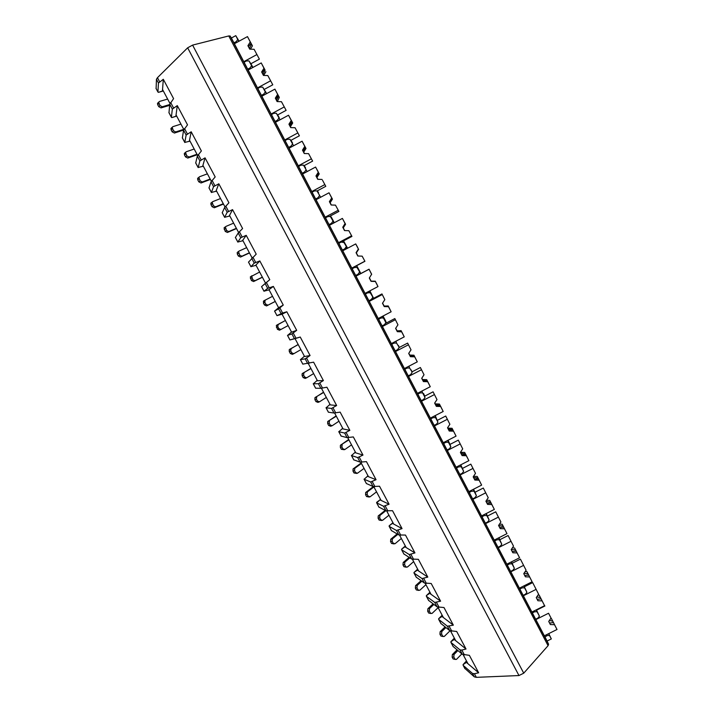 <?xml version="1.0" encoding="UTF-8"?>
<svg xmlns="http://www.w3.org/2000/svg" width="713" height="713" viewBox="0 0 713 713"><rect width="100%" height="100%" fill="white"/><g stroke="black" fill="none" stroke-linecap="round" stroke-linejoin="round"><path stroke-width="1.07" d="M239.078 41.185L235.762 35.65L231.395 38.03L230.13 36.006L228.757 35.944L192.599 45.106L187.653 47.807L157.457 77.69L156.45 79.268L156.111 88.519M163.206 90.747L158.393 92.36L157.929 91.941L158.464 83.038L163.313 79.295L173.589 98.644L169.747 104.267L168.99 112.699M187.653 47.807L518.966 675.55L476.337 677.341L474.323 676.86L464.823 668.384M453.156 646.486L462.318 654.293L469.377 655.336L478.655 672.796L474.412 673.723L472.523 673.464L463.254 665.434L463.049 664.632L466.462 660.915M440.919 623.492L449.734 630.631L456.703 631.495L466.026 649.026L461.828 650.078L459.983 649.891L451.044 642.502L450.866 641.736L454.341 638.126M428.638 600.408L437.096 606.87L443.985 607.538L453.343 625.149L447.39 626.21L438.78 619.481L438.629 618.75L442.158 615.23M416.294 577.236L424.404 583.011L431.205 583.492L440.598 601.175L434.743 602.432L426.472 596.353L426.338 595.667L429.939 592.245M403.897 553.956L411.659 559.045L418.362 559.331L427.8 577.093L422.034 578.555L414.11 573.136L413.995 572.486L417.658 569.161M391.455 530.579L398.852 534.973L405.474 535.062L414.948 552.905L409.28 554.571L401.695 549.812L401.597 549.206L405.332 545.98M378.959 507.103L386 510.802L392.524 510.695L402.043 528.609L396.464 530.481L389.227 526.39L389.155 525.82L392.952 522.7M366.402 483.53L373.077 486.524L379.512 486.213L389.075 504.216L383.594 506.283L376.705 502.879L380.519 499.332M353.8 459.849L360.11 462.131L366.446 461.623L376.054 479.706L370.671 481.988L364.129 479.261L368.006 475.803M341.144 436.071L347.079 437.639L353.327 436.926L362.979 455.09L357.685 457.577L351.509 455.536L355.395 452.095M328.426 412.194L333.996 413.032L340.146 412.123L349.842 430.358L344.646 433.058L338.827 431.721L342.739 428.29M315.663 388.211L320.85 388.327L326.911 387.204L336.643 405.528L331.545 408.442L326.091 407.8L330.021 404.387M302.838 364.129L313.613 362.168L323.39 380.573L318.39 383.71L313.301 383.772L317.249 380.377M310.075 355.52L304.558 356.509L295.048 338.622L289.924 339.949L300.253 337.035L310.075 355.52L305.182 358.862L300.449 359.646L304.424 356.268M296.697 330.351L291.608 332.16L282.054 314.201L276.983 315.645L282.598 313.016L286.831 311.777L296.697 330.351L291.902 333.916L287.553 335.413L291.546 332.053M283.266 305.066L278.578 308.854L274.558 311.082L278.596 307.704L269.006 289.665L273.355 286.412L283.266 305.066L278.596 307.704M269.068 289.79L264.015 291.189L267.687 288.373L273.355 286.412M269.772 279.665L261.546 286.653L265.539 283.15L255.905 265.031L259.817 260.931L269.772 279.665L265.539 283.15M256.038 265.289L250.949 266.662L254.247 263.115L259.817 260.931M242.946 240.682L237.839 242.028L240.744 237.732L246.217 235.335L256.217 254.158L248.525 262.099M229.8 215.959L224.666 217.287L227.189 212.242L232.554 209.622L242.598 228.525L238.222 232.991L235.415 237.474M216.6 191.137L211.431 192.439L213.561 186.637L218.829 183.794L228.926 202.786L224.648 207.474L222.242 212.732M203.339 166.2L198.143 167.475L199.881 160.906L205.05 157.849L215.183 176.931L211.021 181.851L209.016 187.893M190.014 141.165L184.801 142.404L186.138 135.069L191.2 131.78L201.378 150.951L197.323 156.102L195.727 162.938M176.69 116.103L171.833 117.6L171.396 117.226L172.332 109.116L177.287 105.604L187.519 124.855L183.571 130.238L182.385 137.876M478.655 672.796L466.427 662.422L463.049 664.632M548.769 633.599L551.318 638.937L547.103 641.04L548.591 644.249L548.074 645.684L523.734 673.179L518.966 675.55M192.599 45.106L523.734 673.179M250.869 63.76L248.962 60.89L246.413 60.953L244.069 62.227L231.395 38.03M244.069 62.227L368.924 300.761L381.963 293.934L384.824 299.665L382.489 303.275L384.218 306.572L388.496 306.715L391.143 311.777L388.22 305.957L384.075 306.064L388.22 305.957M382.854 316.117L383.425 317.962L380.929 318.007L378.621 319.281L368.924 300.761M378.612 319.219L535.846 619.588L548.547 613.251L551.042 618.046L548.725 621.442L550.356 624.561L554.518 624.704L557.013 629.49L551.425 618.572L552.735 621.157L549.384 620.479M548.645 633.67L549.527 635.515L547.094 635.55L545.008 637.074L535.846 619.588M544.821 636.682L547.103 641.04M236.796 42.432L236.288 41.595L233.935 42.878M549.527 635.515L551.318 638.937M536.212 609.882L537.085 611.718L534.643 611.763L532.37 612.895M537.085 611.718L539.402 616.166L536.39 609.793M535.677 619.214L537.95 618.073L539.402 616.166M523.725 585.997L524.581 587.824L522.139 587.869L519.866 589.009M524.581 587.824L526.916 592.289L523.912 585.899M523.182 595.355L525.454 594.214L526.916 592.289M511.176 562.004L512.032 563.831L509.581 563.867L507.3 565.017M512.032 563.831L514.376 568.306L512.139 563.297M510.633 571.389L512.914 570.24L514.376 568.306M498.583 537.905L499.421 539.723L496.97 539.768L494.688 540.917M499.421 539.723L501.774 544.224L499.804 539.723M498.039 547.317L500.321 546.167L501.774 544.224M485.936 513.699L486.756 515.517L484.296 515.561L482.015 516.72M486.756 515.517L489.127 520.035L487.425 516.052M485.384 523.146L487.665 521.987L489.127 520.035M473.236 489.394L474.038 491.204L471.578 491.239L469.288 492.407M474.038 491.204L476.418 495.74L474.992 492.273M472.666 498.868L474.956 497.701L476.418 495.74M460.473 464.974L461.266 466.783L458.798 466.819L456.507 467.995M461.266 466.783L463.655 471.338L460.785 464.814M459.903 474.475L462.193 473.307L463.655 471.338M447.666 440.447L448.432 442.247L445.964 442.292L443.664 443.477M448.432 442.247L450.83 446.828L449.965 444.413M447.078 449.983L449.368 448.807L450.83 446.828M434.805 415.804L435.545 417.613L433.067 417.658L430.768 418.843M435.545 417.613L437.951 422.212L436.053 417.577M434.199 425.385L436.49 424.199L437.951 422.212M421.9 391.054L422.604 392.863L420.117 392.908L417.818 394.102M422.604 392.863L425.019 397.489L423.834 394.467L424.716 396.143M421.258 400.67L423.558 399.485L425.019 397.489M408.95 366.179L409.601 368.006L407.114 368.051L404.806 369.254M409.601 368.006L412.007 371.856M408.264 375.849L410.572 374.655L412.034 372.649M395.965 341.188L396.544 343.042L394.048 343.087L391.74 344.29M396.544 343.042L399.253 347.454M395.207 350.921L397.515 349.718L398.986 347.703M383.425 317.962L385.876 322.641L385.573 321.305L386.437 322.953L385.92 321.821M382.097 325.877L384.414 324.673L385.876 322.641M369.69 290.94L370.252 292.776L367.748 292.82L365.43 294.041M370.252 292.776L373.559 298.346M368.933 300.726L371.241 299.513L372.712 297.473M356.518 265.753L357.365 267.384L354.504 267.518L352.186 268.739M357.017 267.473L360.635 273.623M355.707 275.459L358.024 274.238L359.486 272.197M343.514 240.887L344.379 242.545L341.206 242.099L338.88 243.329M343.719 242.055L347.4 248.32M342.418 250.076L344.736 248.855L346.206 246.796M330.449 215.923L331.331 217.599L330.369 216.52L327.846 216.574L325.52 217.813M330.369 216.52L334.067 222.83M329.067 224.586L331.393 223.356L332.855 221.288M317.33 190.843L318.221 192.546L316.955 190.879L314.424 190.932L312.098 192.171M316.955 190.879L320.654 197.251M315.663 198.98L317.989 197.742L319.46 195.665M304.157 165.648L305.066 167.377L303.48 165.113L300.948 165.166L298.613 166.414M303.48 165.113L307.151 171.566M302.196 173.259L304.522 172.011L305.993 169.926M290.922 140.345L291.84 142.101L289.941 139.24L287.401 139.293L285.066 140.55M289.941 139.24L293.596 145.755M288.667 147.413L291.002 146.165L292.473 144.071M277.633 114.927L278.56 116.709L276.341 113.242L273.801 113.296L271.466 114.561M276.341 113.242L279.995 119.829M275.075 121.46L277.41 120.203L278.881 118.091M266.136 92.663L262.687 87.129L260.138 87.182L257.794 88.448M262.687 87.129L266.341 93.768M261.43 95.382L263.765 94.116L265.236 92.004M248.962 60.89L252.634 67.601M247.714 69.188L250.058 67.913L251.529 65.792M236.288 41.595L237.75 39.465L238.855 41.301M235.762 35.65L237.75 39.465M546.666 634.65L547.094 635.55M524.411 586.763L523.948 585.881L524.438 586.754M511.444 561.871L512.157 563.279M498.859 537.762L499.831 539.705M486.213 513.556L487.451 516.034M473.521 489.243L475.018 492.264M448.424 441.008L449.992 444.404M423.54 393.442L424.743 396.134M411.098 369.904L412.043 371.838M398.451 345.466L399.28 347.436M369.744 290.913L373.594 298.328M356.553 265.735L360.671 273.605M343.55 240.869L347.454 248.293M330.484 215.905L334.263 222.732L331.474 217.403M317.365 190.826L318.559 192.706M304.193 165.63L305.583 167.903M290.957 140.327L292.553 142.992M277.66 114.918L279.246 117.761M250.896 63.742L252.946 67.423M369.887 290.851L373.255 297.633M360.413 272.731L360.537 273.337M356.714 266.02L357.133 266.475M343.942 241.582L347.587 248.213M534.233 610.872L534.643 611.763M524.34 586.799L532.673 582.61L538.591 594.196L536.265 597.601L537.905 600.738L537.228 599.348L541.06 598.858L544.589 605.685L539.197 595.141L540.409 597.565L536.764 596.879M532.673 582.61L538.591 594.196M541.06 598.858L540.409 597.565M537.976 595.097L539.197 595.141M537.905 600.738L542.085 600.881M536.292 597.565L537.228 599.348M531.898 612.039L544.589 605.685M523.369 595.765L536.078 589.384M521.738 586.995L522.139 587.869M527.647 573.011L526.907 571.603L528.039 573.858L524.082 573.181M512.059 563.332L520.41 559.117L526.087 570.24L523.761 573.662L525.401 576.808L524.777 575.516L528.645 575.07L532.112 581.781L527.665 573.002M520.41 559.117L526.087 570.24M528.645 575.07L528.039 573.858M525.196 571.55L526.907 571.603M525.401 576.808L529.59 576.951M523.788 573.626L524.777 575.516M519.394 588.172L532.112 581.781M510.838 571.817L523.556 565.4M509.189 563.012L509.581 563.867M515.356 549.482L514.572 547.976L515.615 550.062L511.346 549.393M499.724 539.768L508.093 535.525L513.52 546.176L511.194 549.616L512.852 552.78L512.273 551.586L516.167 551.176L519.572 557.771L515.374 549.473M508.093 535.525L513.52 546.176M516.167 551.176L515.615 550.062M512.362 547.896L514.572 547.976M512.852 552.78L517.041 552.923M511.221 549.58L512.273 551.586M506.845 564.188L519.572 557.771M498.244 547.771L510.989 541.319M496.587 538.921L496.97 539.768M487.327 516.096L495.722 511.827L500.909 522.014L498.583 525.463L500.241 528.645L499.706 527.54L503.645 527.183L506.979 533.654L502.184 524.242L503.137 526.158L498.735 525.517M495.722 511.827L500.909 522.014M503.645 527.183L503.137 526.158M499.465 524.153L502.184 524.242M500.241 528.645L504.439 528.788M498.601 525.436L499.706 527.54M494.234 540.106L506.979 533.654M485.598 523.609L498.36 517.13M483.931 514.724L484.296 515.561M490.624 502.112L489.733 500.401L490.597 502.148L486.213 501.56M474.885 492.326L483.298 488.04L488.236 497.736L485.91 501.212L487.576 504.403L487.095 503.396L491.061 503.084L494.341 509.43L490.642 502.104M483.298 488.04L488.236 497.736M491.061 503.084L490.597 502.148M486.524 500.294L489.733 500.401M487.576 504.403L491.783 504.537M485.927 501.177L487.095 503.396M481.569 515.918L494.341 509.43M472.897 499.35L485.678 492.843M471.222 490.419L471.578 491.239M478.182 478.271L477.238 476.462L478.013 478.04L473.646 477.487L473.272 476.712L473.646 477.487M462.389 468.459L470.821 464.136L475.509 473.361L473.182 476.845L474.849 480.054L474.43 479.154L478.441 478.886L481.631 485.107L478.2 478.263M470.821 464.136L475.509 473.361M478.441 478.886L478.013 478.04M473.521 476.337L477.238 476.462M474.849 480.054L479.074 480.188M473.2 476.81L474.43 479.154M468.851 491.622L481.631 485.107M460.143 474.983L472.933 468.441M458.45 466.008L458.798 466.819M465.678 454.333L464.689 452.425L465.366 453.825L461.017 453.316L460.527 452.283L464.689 452.425M449.832 444.484L458.299 440.135L462.719 448.878L460.393 452.381L462.077 455.598L461.703 454.796L465.732 454.564L468.878 460.669L465.705 454.324M458.299 440.135L462.719 448.878M465.732 454.564L465.366 453.825M462.077 455.598L466.302 455.732M461.017 453.316L460.464 452.265M460.42 452.345L461.703 454.796M456.079 467.22L468.878 460.669M447.327 450.509L460.143 443.932M445.634 441.49L445.964 442.292M437.212 420.412L445.714 416.036L449.885 424.28L447.55 427.8L449.243 431.035L448.923 430.331L452.987 430.153L456.062 436.124L452.078 428.281L452.666 429.502L448.334 429.048L447.916 428.139L452.078 428.281M445.714 416.036L449.885 424.28M452.987 430.153L452.666 429.502M447.657 427.648L447.916 428.139M449.243 431.035L453.477 431.169M448.334 429.048L447.63 427.693M447.577 427.764L448.923 430.331M443.245 442.72L456.062 436.124M434.458 425.928L447.292 419.315M432.755 416.864L433.067 417.658M440.518 406.143L439.422 404.03L439.912 405.073L435.59 404.663L435.242 403.888L439.422 404.03M424.529 396.241L433.067 391.82L436.989 399.583L434.654 403.112L436.356 406.365L436.089 405.768L440.197 405.617L443.192 411.481L440.545 406.134M433.067 391.82L436.989 399.583M440.179 405.626L439.912 405.073M434.761 402.961L435.242 403.888M436.356 406.365L440.598 406.499M435.59 404.663L434.734 403.005M434.68 403.077L436.089 405.768M430.358 418.103L443.192 411.481M421.535 401.241L434.377 394.592M419.832 392.123L420.117 392.908M427.862 381.892L426.704 379.673L427.105 380.537L422.8 380.172L422.524 379.53L426.704 379.673M411.784 371.972L420.376 367.507L424.03 374.771L421.704 378.318L423.406 381.58L423.192 381.09L427.319 381L430.269 386.713L427.88 381.883M420.376 367.507L424.03 374.771M427.319 381L427.105 380.537M421.802 378.166L422.524 379.53M423.406 381.58L427.657 381.722M422.8 380.172L421.775 378.211M421.722 378.282L423.192 381.09M417.417 393.371L430.269 386.713M408.549 376.437L421.419 369.762M406.856 367.266L407.114 368.051M398.95 347.614L407.631 343.087L411.018 349.842L408.692 353.416L410.403 356.687L414.405 356.259L417.283 361.847L413.932 355.208L414.244 355.894L409.948 355.573L409.743 355.074L413.932 355.208M407.631 343.087L411.018 349.842M408.79 353.256L409.743 355.074M410.403 356.687L414.663 356.83M409.948 355.573L408.763 353.3M408.718 353.381L410.242 356.295M404.414 368.541L417.283 361.847M395.501 351.527L408.389 344.816M393.834 342.302L394.048 343.087M402.373 333.069L401.098 330.636L401.321 331.135L397.043 330.877L401.098 330.636M385.18 323.613L394.824 318.559L397.952 324.816L395.617 328.399L397.337 331.688L401.428 331.402L404.244 336.866L402.39 333.06M394.824 318.559L397.952 324.816M395.724 328.238L396.909 330.502M397.337 331.688L401.615 331.83M397.043 330.877L395.688 328.292M395.644 328.363L397.23 331.402M391.348 343.595L404.244 336.866M382.409 326.509L395.314 319.763M381.633 316.759L383.175 316.732M380.795 317.196L380.929 318.007M384.681 299.326L381.963 293.934M384.218 306.572L388.496 306.715M382.596 303.114L384.013 305.824M384.075 306.064L382.56 303.159M382.516 303.23L384.164 306.394M378.238 318.542L391.143 311.777M369.245 301.376L382.168 294.594M365.163 293.569L367.855 292.161L370.297 292.107M367.855 292.161L367.748 292.82M358.024 274.238L359.78 272.001M376.66 283.827L375.279 281.172L371.054 281.136L375.279 281.172M356.001 276.065L369.049 269.193L371.651 274.22L369.307 278.034L371.036 281.35L375.314 281.377L377.988 286.573L376.678 283.81M369.049 269.193L371.633 274.407M369.405 277.874L371.063 281.038M371.036 281.35L375.332 281.483M371.054 281.136L369.379 277.918M369.334 277.99L371.045 281.279M365.056 293.373L377.988 286.573M356.028 276.136L368.969 269.309M354.504 267.518L357.365 267.384M344.736 248.855L345.368 249.194L342.677 250.619M346.803 247.179L345.368 249.194M351.874 268.195L364.931 261.306L362.177 256.225M357.249 246.636L355.716 243.917L358.389 249.042L356.063 252.678L357.846 256.012M357.266 246.627L358.389 249.042M362.204 256.225L364.931 261.306M358.639 249.3L356.348 252.874L357.988 256.02M357.935 256.02L356.348 252.874M356.259 252.812L358.532 249.185M358.479 249.131L356.126 252.723M356.063 252.678L357.801 256.012L362.097 256.145M351.821 268.088L364.771 261.261M342.757 250.771L355.716 243.917M331.393 223.356L331.991 223.935M333.764 222.26L332.926 223.445M341.224 242.099L351.946 236.422L349.031 231.03M344.637 230.566L343.113 227.652L345.564 224.265L342.4 218.41L345.083 223.552L342.757 227.215L344.548 230.566M349.049 231.03L351.946 236.422M345.564 224.265L343.274 227.857L344.691 230.566M345.252 223.802L342.882 227.367M342.757 227.215L344.504 230.557L348.809 230.7M338.523 242.696L351.491 235.834M329.424 225.299L342.4 218.41M317.989 197.742L318.524 198.383M329.281 216.547L338.889 211.431L335.466 205.13L338.889 211.431M331.278 204.996L329.914 202.385L332.133 198.624L332.436 199.114L329.023 192.786L331.723 197.956L329.388 201.636L331.189 204.996M332.133 198.624L331.723 197.956M332.436 199.114L330.146 202.724L331.34 205.005M331.973 198.366L329.575 201.895M329.388 201.636L331.144 204.996L335.466 205.13M325.173 217.189L338.158 210.29M316.028 199.72L329.023 192.786M304.522 172.011L305.039 172.698M317.044 190.995L325.788 186.325L322.552 180.309M317.998 171.459L315.583 167.056L318.292 172.243L315.966 175.933L317.775 179.319M318.016 171.45L318.292 172.243M322.606 180.407L325.788 186.325M319.255 173.856L316.964 177.484L317.918 179.319M317.864 179.319L316.964 177.484M316.652 177.002L318.845 173.179M318.631 172.813L316.207 176.307M315.966 175.933L317.731 179.311L322.053 179.444M311.759 191.565L324.763 184.631M302.57 174.017L315.583 167.056M291.002 146.165L291.501 146.887M303.934 165.764L312.624 161.111L308.586 153.651L312.624 161.111M304.389 153.518L303.328 151.504L305.503 147.609L306.011 148.491L302.089 141.201L304.808 146.415L302.481 150.122L304.291 153.518M305.503 147.609L304.808 146.415M306.011 148.491L303.72 152.136L304.442 153.527M303.328 151.504L303.72 152.136M305.226 147.145L302.775 150.612M302.481 150.122L304.246 153.518L308.586 153.651M298.284 165.826L311.305 158.856M289.05 148.197L302.089 141.201M277.41 120.203L277.91 120.952M290.744 140.443L299.398 135.791L295.057 127.734L299.398 135.791M291.546 120.791L288.524 115.23L291.26 120.461L288.934 124.196L290.752 127.609M291.564 120.782L292.704 123.01L291.26 120.461M292.704 123.01L290.414 126.664L290.904 127.609M290.851 127.609L290.414 126.664M289.95 125.898L292.098 121.932M291.769 121.362L289.291 124.793M288.934 124.196L290.708 127.6L295.057 127.734M284.745 139.971L297.784 132.966M275.476 122.262L288.524 115.23M263.765 94.116L264.265 94.891M277.473 115.016L286.118 110.355L281.466 101.701L286.118 110.355M277.25 101.576L276.51 100.168L278.631 96.139L279.336 97.414L274.906 89.134L277.651 94.401L275.325 98.144L277.152 101.576M278.631 96.139L277.651 94.401M279.336 97.414L277.304 101.576M276.51 100.168L277.045 101.094M278.248 95.462L275.735 98.857M275.325 98.144L277.107 101.576L281.466 101.701M271.145 114L284.211 106.95M261.831 96.21L274.906 89.134M250.058 67.913L250.557 68.724M264.149 89.473L272.776 84.802L267.812 75.551L272.776 84.802M264.853 69.669L261.225 62.931L263.979 68.216L261.653 71.977L263.489 75.426M264.871 69.66L263.979 68.216M265.913 71.701L263.641 75.426M263.587 75.426L263.008 74.33L263.623 75.4M263.008 74.33L265.102 70.23M264.666 69.446L262.126 72.806M261.653 71.977L263.445 75.426L267.812 75.551M257.491 87.913L270.566 80.827M248.133 70.043L261.225 62.931M250.753 63.822L259.38 59.134L254.095 49.286L259.38 59.134M249.862 49.161L249.452 48.377L251.511 44.206L252.438 45.873L247.473 36.604L250.245 41.915L247.919 45.694L249.764 49.152M251.511 44.206L250.245 41.915M252.438 45.873L250.397 49.17M249.452 48.377L249.898 49.161M251.021 43.315L248.454 46.639M247.919 45.694L249.719 49.152L254.095 49.286M243.766 61.701L256.867 54.58M234.372 43.751L247.473 36.604M170.015 103.545L162.546 89.508L163.313 79.295M162.439 90.961L162.546 89.508M163.33 90.979L158.393 92.36M466.427 662.422L466.962 661.86M467.951 663.714L463.156 654.703M276.983 315.645L274.594 311.073M466.026 649.026L454.226 639.49L454.778 638.946M454.226 639.49L450.866 641.736M455.696 640.684L450.554 631.005M443.201 636.557L440.892 636.014L439.93 634.214L440.144 631.709L445.046 626.914M440.144 631.709L441.802 631.549L445.866 627.574M440.892 636.014L444.27 636.459L450.01 630.809M442.55 635.871L441.588 634.062L441.802 631.549M453.343 625.149L441.98 616.469L442.532 615.934M441.98 616.469L438.629 618.75M443.397 617.547L437.889 607.2M430.955 613.536L428.638 613.02L427.666 611.201L427.898 608.715L433.058 603.866M427.898 608.715L429.538 608.519L433.852 604.455M428.638 613.02L432.06 613.412L438.13 607.654M430.278 612.823L429.306 611.005L429.538 608.519M440.598 601.175L429.681 593.341L430.242 592.824M429.681 593.341L426.338 595.667M431.044 594.321L425.18 583.296M418.656 590.417L416.321 589.918L415.349 588.091L415.59 585.631L421.062 580.694M417.212 585.391L415.59 585.623L417.212 585.391L421.829 581.22M416.321 589.918L419.805 590.257L425.919 584.687M417.943 589.687L416.971 587.86L417.203 585.4M427.8 577.093L417.328 570.124L417.898 569.616M417.328 570.124L413.995 572.486M418.629 570.997L412.408 559.295M406.365 567.227L403.959 566.719L402.988 564.892L403.184 562.495L409.075 557.397M403.237 562.441L404.841 562.165L409.806 557.86M403.959 566.719L407.444 567.049L413.647 561.621M405.563 566.452L404.592 564.616L404.841 562.165M414.948 552.905L404.922 546.809L405.501 546.31M404.922 546.809L401.597 549.206M406.169 547.566L399.583 535.178M394.039 543.939L391.544 543.431L390.564 541.595L390.733 539.251L397.105 533.966M390.831 539.162L392.417 538.841L397.801 534.367M391.544 543.431L393.13 543.119L395.029 543.743L401.33 538.467M393.13 543.119L392.15 541.274L392.417 538.841M402.043 528.609L392.462 523.387L393.059 522.905M392.462 523.387L389.155 525.82M393.656 524.037L386.704 510.963M381.66 520.543L379.075 520.035L378.095 518.191L378.229 515.918L385.172 510.383M378.371 515.775L379.94 515.41L385.84 510.722M379.075 520.035L380.644 519.679L382.56 520.338L388.959 515.205M380.644 519.679L379.655 517.834L379.94 515.41M389.075 504.216L379.958 499.875L380.555 499.403M379.958 499.875L376.66 502.344M381.09 500.41L373.764 486.64M369.236 497.05L366.553 496.551L365.573 494.697L365.671 492.487L373.371 486.596M365.867 492.3L367.409 491.89L373.924 486.934M366.553 496.551L368.104 496.15L370.047 496.836L376.544 491.854M368.104 496.15L367.115 494.287L367.409 491.89M376.054 479.706L367.391 476.257M368.469 476.685L360.769 462.202M356.758 473.441L353.987 472.96L352.988 471.097L353.06 468.949L361.188 462.995M353.3 468.717L354.824 468.272L361.438 463.459M353.987 472.96L355.511 472.514L357.471 473.236L364.067 468.396M355.511 472.514L354.521 470.651L354.824 468.272M362.979 455.09L354.78 452.541M355.796 452.853L347.721 437.666M344.236 449.725L341.358 449.27L340.359 447.399L340.404 445.313L348.693 439.493M340.68 445.037L348.907 439.885M341.358 449.27L342.864 448.78L344.842 449.538L351.536 444.85M342.864 448.78L341.866 446.908L342.187 444.547M349.842 430.358L342.106 428.718M343.069 428.923L334.611 413.014M331.67 425.911L330.672 426.258L328.675 425.474L327.677 423.593L327.686 421.579L336.135 415.893M328.007 421.258L336.313 416.214M328.675 425.474L330.164 424.939L332.169 425.732L338.96 421.196M330.164 424.939L329.165 423.059L329.495 420.723M336.643 405.528L329.379 404.797M330.288 404.886L321.447 388.264M319.041 401.98L317.962 402.399L315.939 401.579L314.932 399.69L314.923 397.738L323.533 392.195M315.289 397.373L323.666 392.444M315.939 401.579L317.41 401L319.433 401.829L326.322 397.444M317.41 401L316.403 399.111L316.75 396.793M323.39 380.573L316.608 380.778M317.445 380.751L308.221 363.398M306.358 377.935L305.191 378.434L303.15 377.587L302.143 375.689L302.107 373.79L310.877 368.389M302.508 373.389L310.966 368.568M303.15 377.587L304.603 376.963L306.643 377.819L313.64 373.585M304.603 376.963L303.586 375.065L303.952 372.765M304.558 356.509L303.774 356.652M295.048 338.622L300.253 337.035M293.631 353.782L292.366 354.37L290.307 353.488L289.291 351.58L289.228 349.744L298.159 344.486M289.665 349.308L298.212 344.584M290.307 353.488L291.733 352.819L293.801 353.701L300.895 349.628M291.733 352.819L290.717 350.912L291.091 348.63M291.608 332.16L290.877 332.418M282.054 314.201L286.831 311.777M277.41 329.281L278.81 328.568L280.895 329.486L279.487 330.199L277.41 329.281L276.305 325.591L285.396 320.485M276.778 325.11L285.405 320.511M278.81 328.568L277.794 326.652L278.186 324.388M288.105 325.574L280.895 329.486M268.382 290.129L269.006 289.665M275.271 301.447L266.555 305.93L264.452 304.977L263.427 303.061L263.837 300.815L272.544 296.323M264.452 304.977L265.833 304.219L267.945 305.173L275.254 301.412M265.833 304.219L264.808 302.294L265.218 300.048M255.343 265.61L255.905 265.031M262.402 277.259L253.57 281.546L251.439 280.565L250.299 276.965L259.63 272.036M251.439 280.565L252.803 279.754L254.933 280.744L262.348 277.143M252.803 279.754L251.653 276.154M250.299 276.965L252.028 275.708M252.144 257.972L242.741 240.281L246.217 235.335M242.242 240.994L242.741 240.281M249.479 252.963L240.522 257.063L238.374 256.047L237.34 254.113L237.206 252.491L239.113 251.047L246.653 247.643M238.374 256.047L239.711 255.192L241.867 256.217L249.381 252.776M239.711 255.192L238.552 251.636M237.206 252.491L238.846 251.226M238.614 232.518L229.524 215.433L232.554 209.622M229.087 216.262L229.524 215.433M236.511 228.57L227.42 232.474L225.246 231.422L224.06 227.91L225.976 226.395L233.623 223.151M225.246 231.422L226.565 230.522L228.739 231.582L236.368 228.303M226.565 230.522L225.388 227.001M224.06 227.91L224.657 227.295M225.014 206.957L216.244 190.469L218.829 183.794M215.879 191.414L216.244 190.469M223.472 204.061L214.256 207.777L212.064 206.69L211.021 204.738L210.861 203.214L212.786 201.627L220.54 198.544M212.064 206.69L213.365 205.736L215.558 206.832L223.294 203.722M213.365 205.736L212.162 202.26M210.861 203.214L211.485 202.581M211.36 181.28L202.911 165.398L205.05 157.849M202.608 166.468L202.911 165.398M210.388 179.453L201.039 182.974L198.829 181.851L197.777 179.89L197.608 178.419L199.533 176.753L207.394 173.838M198.829 181.851L200.103 180.852L202.323 181.984L210.166 179.034M200.103 180.852L198.891 177.412M197.608 178.419L198.259 177.751M197.635 155.487L189.515 140.211L191.2 131.78M189.275 141.415L189.515 140.211M197.243 154.739L187.769 158.063L185.532 156.905L184.48 154.935L184.302 153.5L186.227 151.762L194.194 149.017M185.532 156.905L186.788 155.853L189.025 157.02L196.975 154.24M186.788 155.853L185.549 152.448M184.302 153.5L184.97 152.823M183.856 129.579L176.058 114.918L177.287 105.604M176.646 116.005L175.888 116.246L176.058 114.918M175.888 116.246L171.833 117.6M183.615 130.06L174.435 133.046L172.172 131.843L171.12 129.864L170.933 128.483L172.858 126.673L180.942 124.098M172.172 131.843L173.411 130.746L175.674 131.95L183.731 129.338M173.411 130.746L172.163 127.377M170.933 128.483L171.628 127.779M455.402 659.48L453.103 658.919L452.14 657.119L452.345 654.596L457.006 649.855M452.345 654.596L454.021 654.489L457.862 650.577M453.103 658.919L456.436 659.418L461.837 653.892M454.778 658.812L453.816 657.012L454.021 654.489M169.641 105.337L161.04 107.913L158.758 106.674L157.698 104.686L157.502 103.34L159.436 101.469L167.626 99.062M158.758 106.674L159.97 105.533L162.261 106.772L169.721 104.535M159.97 105.533L158.714 102.191M157.502 103.34L158.224 102.619M551.042 618.046L548.547 613.251M536.568 610.168L544.892 606.005M550.356 624.561L549.625 623.073L553.431 622.538L554.518 624.704M553.431 622.538L552.735 621.157M550.703 618.545L551.425 618.572M548.743 621.406L549.625 623.073M544.34 635.818L557.013 629.49M157.457 77.69L159.605 81.719M474.412 673.723L476.337 677.341M461.828 650.078L464.404 654.917M449.199 626.317L451.784 631.183M436.516 602.458L439.11 607.351M423.772 578.501L426.383 583.412M410.973 554.438L413.593 559.366M398.121 530.267L400.751 535.213M385.207 505.989L387.854 510.963M372.248 481.605L374.904 486.596M359.218 457.113L361.892 462.131M346.144 432.515L348.817 437.55M332.998 407.8L335.689 412.863M319.807 382.988L322.508 388.068M306.545 358.06L309.264 363.167M293.23 333.016L295.957 338.149M279.861 307.864L282.598 313.016M266.421 282.606L269.175 287.776M252.928 257.224L255.691 262.429M239.372 231.734L242.153 236.957M225.763 206.128L228.552 211.378M212.082 180.407L214.88 185.683M198.339 154.569L201.155 159.864M184.542 128.616L187.367 133.937M170.674 102.547L173.517 107.886M472.523 673.464L474.323 676.86M459.983 649.891L462.318 654.293M447.39 626.21L449.734 630.631M434.743 602.432L437.096 606.87M422.034 578.555L424.404 583.011M409.28 554.571L411.659 559.045M396.464 530.481L398.852 534.973M383.594 506.283L386 510.802M370.671 481.988L373.077 486.524M357.685 457.577L360.11 462.131M344.646 433.058L347.079 437.639M331.545 408.442L333.996 413.032M318.39 383.71L320.85 388.327M305.182 358.862L307.642 363.505M291.902 333.916L294.38 338.568M278.578 308.854L281.065 313.533M265.183 283.676L267.687 288.373M251.734 258.391L254.247 263.115M238.222 232.991L240.744 237.732M224.648 207.474L227.189 212.242M211.021 181.851L213.561 186.637M197.323 156.102L199.881 160.906M183.571 130.238L186.138 135.069M169.747 104.267L172.332 109.116M156.45 79.268L158.464 83.038M463.254 665.434L465.01 668.741M451.044 642.502L453.325 646.789M438.78 619.481L441.071 623.777M426.472 596.353L428.771 600.667M414.11 573.136L416.419 577.468M401.695 549.812L404.013 554.17M389.227 526.39L391.553 530.766M376.705 502.879L379.04 507.264M364.129 479.261L366.482 483.664M351.509 455.536L353.862 459.965M338.827 431.721L341.188 436.169M326.091 407.8L328.461 412.266M313.301 383.772L315.681 388.255M300.449 359.646L302.847 364.147M287.553 335.413L289.959 339.932M261.582 286.635L264.015 291.189M248.516 262.081L250.949 266.662M235.388 237.429L237.839 242.028M222.206 212.661L224.666 217.287M208.962 187.795L211.431 192.439M195.665 162.814L198.143 167.475M182.305 137.725L184.801 142.404M168.892 112.52L171.396 117.226M155.987 88.278L157.929 91.941M228.757 35.944L548.074 645.684M230.13 36.006L548.591 644.249M435.144 415.626L436.008 417.283L435.144 415.626M383.05 316.019L385.831 321.331L383.05 316.019M439.93 634.214L441.588 634.062M427.666 611.201L429.306 611.005M415.349 588.091L416.971 587.86M402.988 564.892L404.592 564.616M390.564 541.595L392.15 541.274M378.095 518.191L379.655 517.834M365.573 494.697L367.115 494.287M352.988 471.097L354.521 470.651M340.359 447.399L341.866 446.908M327.677 423.593L329.165 423.059M314.932 399.69L316.403 399.111M302.143 375.689L303.586 375.065M289.291 351.58L290.717 350.912M276.386 327.374L277.794 326.652M266.555 305.93L267.945 305.173M263.427 303.061L264.808 302.294M253.57 281.546L254.933 280.744M250.415 278.631L251.778 277.829M240.522 257.063L241.867 256.217M237.34 254.113L238.686 253.249M227.42 232.474L228.739 231.582M224.212 229.479L225.531 228.57M214.256 207.777L215.558 206.832M211.021 204.738L212.322 203.784M201.039 182.974L202.323 181.984M197.777 179.89L199.061 178.892M187.769 158.063L189.025 157.02M184.48 154.935L185.737 153.883M174.435 133.046L175.674 131.95M171.12 129.864L172.35 128.768M452.14 657.119L453.816 657.012M161.04 107.913L162.261 106.772M157.698 104.686L158.91 103.545M357.124 266.448L360.421 272.758M540.311 599.045L540.998 598.706M527.976 575.231L528.583 574.928M515.597 551.301L516.114 551.042M463.138 665.3L464.885 668.589M450.937 642.386L453.218 646.673M438.682 619.365L440.973 623.679M426.356 596.211L428.682 600.578M413.995 573.002L416.33 577.387M401.588 549.687L403.932 554.099M389.129 526.283L391.482 530.704M376.607 502.772L378.977 507.219M364.04 479.172L366.42 483.628M351.42 455.464L353.808 459.938M338.746 431.65L341.144 436.151M326.019 407.738L328.417 412.257M313.23 383.728L315.645 388.264M300.387 359.61L302.82 364.165M287.499 335.386L289.933 339.967M274.55 311.064L276.992 315.663M261.537 286.635L263.997 291.252M248.481 262.099L250.949 266.733M235.352 237.456L237.839 242.108M222.18 212.706L224.666 217.385M208.945 187.849L211.449 192.546M195.656 162.876L198.169 167.6M182.305 137.805L184.827 142.538M168.892 112.618L171.432 117.378M156.004 88.412L157.974 92.102M403.184 562.495L404.788 562.209M390.733 539.251L392.31 538.93M378.229 515.918L379.788 515.552M365.671 492.487L367.213 492.077M353.06 468.949L354.584 468.503M340.404 445.313L341.901 444.823M327.686 421.579L329.174 421.035M314.923 397.738L316.385 397.15M302.107 373.79L303.551 373.166M289.228 349.744L290.654 349.076M276.305 325.591L277.714 324.87M263.329 301.332L264.71 300.565M552.593 622.77L553.359 622.387"/></g></svg>
